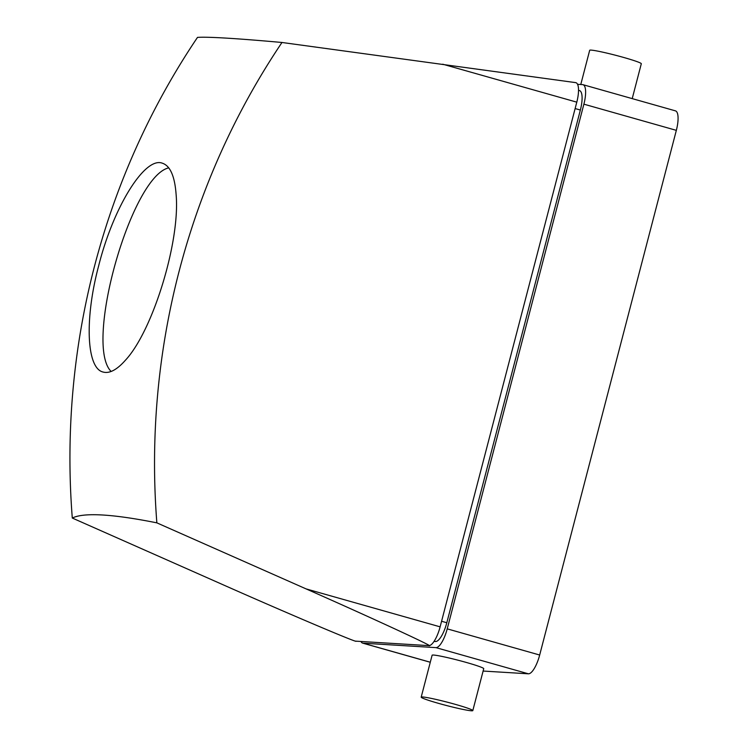 <?xml version="1.0" encoding="UTF-8"?>
<svg xmlns="http://www.w3.org/2000/svg" width="748" height="748" viewBox="0 0 748 748"><rect width="100%" height="100%" fill="white"/><g stroke="black" fill="none" stroke-linecap="round" stroke-linejoin="round"><path stroke-width="1.12" d="M360.985 641.485A19.85 6.171 -74.2 0 0 362.649 643.121A19.85 6.171 -74.2 0 0 363.061 643.187L435.934 647.628A19.85 6.171 -74.2 0 0 447.22 628.853L583.889 104.168A19.85 6.171 -74.2 0 0 583.01 84.692A19.85 6.171 -74.2 0 0 582.589 84.618L577.578 84.309M483.115 671.05L528.397 673.808A19.85 6.171 -74.2 0 0 539.673 655.024L676.342 130.348A19.85 6.171 -74.2 0 0 675.463 110.863L583.01 84.692M472.811 710.6L483.732 668.675A26.666 1.72 -165.4 0 0 458.356 660.288A26.666 1.72 -165.4 0 0 432.11 655.229L421.189 697.155A26.666 1.72 -165.4 0 0 438.552 703.363A26.666 1.72 -165.4 0 0 472.811 710.6A26.666 1.72 -165.4 0 0 455.448 704.392A26.666 1.72 -165.4 0 0 421.189 697.155M575.502 82.607L281.977 42.477A723.971 686.561 -86.5 0 0 156.856 522.852L306.054 588.882C370.195 617.165 437.73 648.366 428.847 645.627A19.85 6.171 -74.2 0 0 440.123 626.843L576.792 102.158A19.85 6.171 -74.2 0 0 575.913 82.682L575.605 82.598M281.977 42.477A653.958 14.436 7.3 0 0 197.491 37.4A723.073 685.71 93.5 0 0 72.294 518.037L220.604 583.674C284.184 611.92 358.629 643.542 355.973 641.176L355.552 641.111A19.85 6.171 -74.2 0 0 355.973 641.176L428.847 645.627M434.027 641.429L435.532 641.522A19.85 6.171 -74.2 0 0 446.808 622.738L580.364 110.04A19.85 6.171 -74.2 0 0 579.485 90.555L578.531 90.293M125.514 360.125C152.798 330.784 180.203 241.669 176.145 194.891L176.145 194.891C174.836 176.322 170.217 165.747 162.307 163.186C144.832 156.426 113.434 206.962 98.717 265.615C84.393 319.031 86.488 368.652 103.215 372.065C109.582 373.748 117.015 369.764 125.514 360.125M156.856 522.852A653.958 68.956 -158 0 0 72.294 518.037M168.73 167.851C131.162 176.509 83.701 344.482 111.134 371.457M580.775 84.505L589.686 50.284A26.666 1.72 14.6 0 1 623.944 57.531A26.666 1.72 14.6 0 1 641.307 63.73L632.219 98.624M435.934 647.628L528.397 673.808M363.061 643.187L430.296 662.223M306.054 588.882L440.123 626.843M442.723 64.206L576.792 102.158M583.889 104.168L676.342 130.348M447.22 628.853L539.673 655.024M575.128 108.553L580.364 110.04M434.214 641.148L435.532 641.522M441.582 621.261L446.808 622.738M362.649 643.121L430.278 662.27"/></g></svg>
